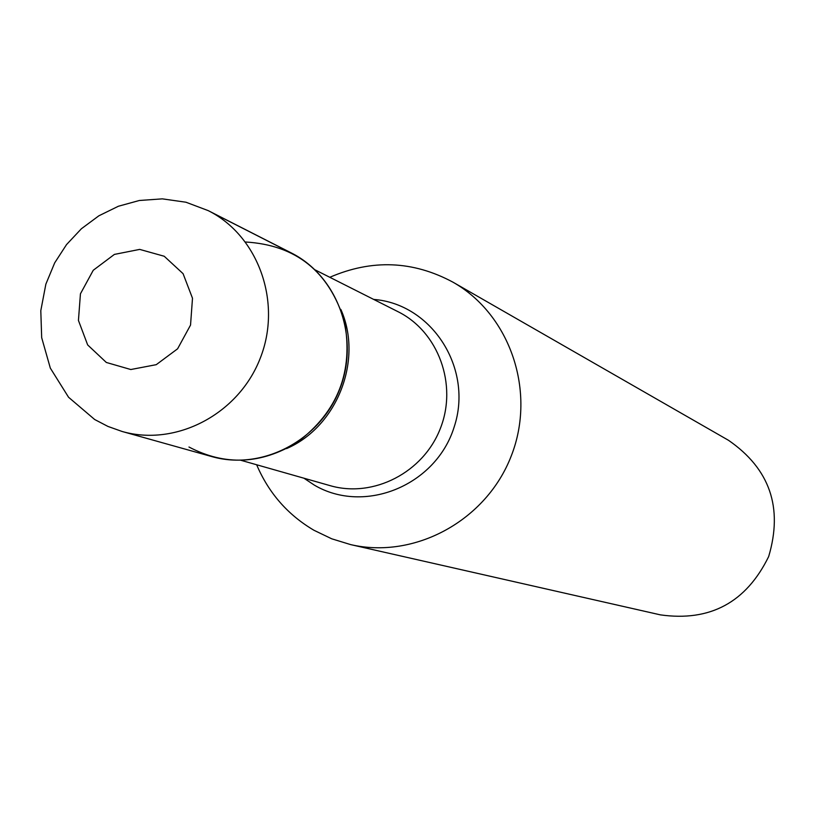 <?xml version="1.0" encoding="UTF-8"?>
<svg xmlns="http://www.w3.org/2000/svg" width="816" height="816" viewBox="0 0 816 816"><rect width="100%" height="100%" fill="white"/><g stroke="black" fill="none" stroke-linecap="round" stroke-linejoin="round"><path stroke-width="1.22" d="M329.807 277.287C371.923 259.06 412.978 260.692 452.982 282.183C510.337 314.66 536.571 391.864 511.204 456.083C486.377 520.506 414.773 559.541 350.584 544.588L331.735 538.805L313.987 530.288C287.824 514.886 268.719 493.048 256.652 464.763M188.975 447.025C225.104 465.967 261.181 464.406 297.218 442.323C337.916 411.713 353.665 371.362 344.454 321.269C329.011 271.422 296.045 245.004 245.555 242.005M350.584 544.588L660.399 614.866C710.093 621.863 746.191 602.422 768.672 556.553C783.197 507.572 769.814 468.823 728.515 440.314L452.982 282.183M291.2 252.889C337.844 276.257 360.05 337.865 339.731 389.171C319.933 440.681 261.865 470.965 211.721 456.562L122.063 431.46C176.072 446.984 238.792 414.049 260.273 358.163C282.316 302.501 258.478 235.793 208.233 210.63L291.2 252.889M211.466 212.354L294.199 254.48M373.697 299.421C432.011 303.848 473.474 368.659 454.226 426.809C436.274 485.367 364.681 514.825 314.374 485.143L303.94 478.207M340.853 309.427C363.375 359.836 337.253 426.768 286.549 448.606M240.781 460.255L330.133 485.653C373.402 498.26 423.433 472.495 440.365 428.441C457.745 384.56 438.386 331.714 398.014 311.692L315.078 269.861M106.325 362.457L130.805 369.526L156.254 364.67L177.592 348.809L190.536 325.084L192.494 298.248L183.08 273.676L164.22 256.255L139.699 249.4L114.393 254.408L93.259 270.259L80.437 293.811L78.438 320.433L87.659 344.923L106.325 362.457M208.233 210.63L185.956 202.225L162.353 198.859L139.352 200.491L118.402 206.244L98.869 215.801L81.396 228.745L66.514 244.616L54.692 262.854L45.859 284.162L40.8 310.682L41.677 337.661L50.327 368.118L68.564 397.259L94.676 419.516L107.957 426.431L122.063 431.46"/></g></svg>
